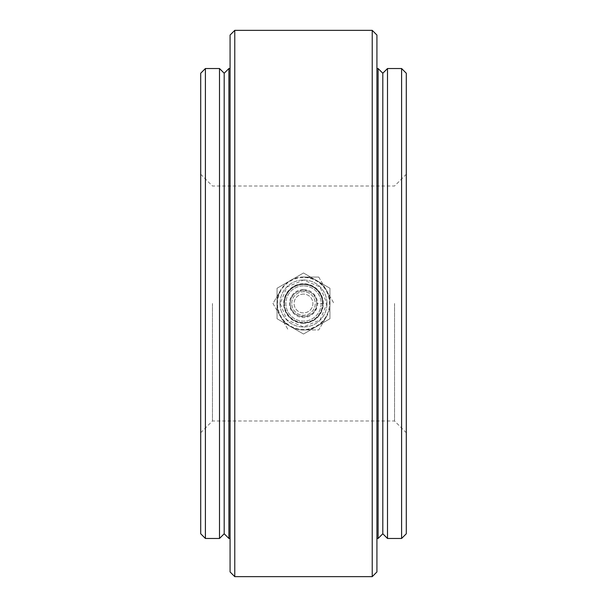 <?xml version="1.0" encoding="UTF-8"?>
<svg xmlns="http://www.w3.org/2000/svg" width="607" height="607" viewBox="0 0 607 607"><rect width="100%" height="100%" fill="white"/><g stroke="black" fill="none" stroke-linecap="round" stroke-linejoin="round"><path stroke-width="0.46" stroke-dasharray="3.04 2.28" d="M224.195 73.235L224.195 533.765L224.195 73.235M224.195 303.5L224.195 420.985L224.195 303.5M228.9 538.47L228.9 68.53M230.076 303.5L230.076 68.53L230.076 303.5M382.805 303.5L382.805 73.235L382.805 303.5M376.924 35.047L376.924 571.953M376.924 303.5L376.924 68.53L376.924 303.5M378.1 68.53L378.1 538.47M372.228 30.35L372.228 576.65M234.772 30.35L234.772 576.65M230.076 35.047L230.076 571.953M316.717 303.5A13.217 13.217 0 0 0 296.891 292.05A13.217 13.217 0 0 0 296.891 314.95A13.217 13.217 0 0 0 316.717 303.5C317.529 286.474 289.486 286.443 290.321 303.5C289.463 320.496 317.537 320.511 316.717 303.5L326.923 303.5L320.056 320.01L303.508 326.915L286.982 319.972L280.146 303.5L286.967 286.921L303.515 280.085L320.064 286.944L326.923 303.5M330.011 303.5A26.511 26.511 0 0 1 301.474 329.935A26.511 26.511 0 0 1 277.004 302.483A26.511 26.511 0 0 1 303.5 276.989A26.511 26.511 0 0 1 330.011 303.5M291.755 303.5A11.745 11.745 0 0 1 303.5 291.755A11.745 11.745 0 0 1 315.245 303.5A11.745 11.745 0 0 1 303.5 315.245A11.745 11.745 0 0 1 291.755 303.5A11.745 11.745 0 0 1 303.5 291.755A11.745 11.745 0 0 1 315.245 303.5A11.745 11.745 0 0 1 303.5 315.245A11.745 11.745 0 0 1 291.755 303.5M323.023 303.5A19.523 19.523 0 0 0 303.5 283.977A19.523 19.523 0 0 0 283.977 303.5A19.523 19.523 0 0 1 303.5 283.977A19.523 19.523 0 0 1 323.023 303.5A19.523 19.523 0 0 1 303.5 323.023A19.523 19.523 0 0 1 283.977 303.5A19.523 19.523 0 0 0 303.5 323.023A19.523 19.523 0 0 0 323.023 303.5A19.523 19.523 0 0 0 303.5 283.977A19.523 19.523 0 0 0 283.977 303.5A19.523 19.523 0 0 0 303.5 323.023A19.523 19.523 0 0 0 323.023 303.5A19.523 19.523 0 0 1 303.5 323.023A19.523 19.523 0 0 1 283.977 303.5A19.523 19.523 0 0 1 303.5 283.977A19.523 19.523 0 0 1 323.023 303.5M303.5 285.874A17.626 17.626 0 0 0 285.874 303.5A17.626 17.626 0 0 0 303.5 321.126A17.626 17.626 0 0 0 321.126 303.5A17.626 17.626 0 0 0 303.5 285.874A17.626 17.626 0 0 0 285.874 303.5A17.626 17.626 0 0 0 303.5 321.126A17.626 17.626 0 0 0 321.126 303.5A17.626 17.626 0 0 0 303.5 285.874M322.492 303.5A18.992 18.992 0 0 0 294.008 287.05A18.992 18.992 0 0 0 294.008 319.95A18.992 18.992 0 0 0 322.492 303.5M277.467 303.5A26.033 26.033 0 0 1 316.513 280.958A26.033 26.033 0 0 1 316.513 326.042A26.033 26.033 0 0 1 277.467 303.5M280.002 303.5A23.498 23.498 0 0 1 315.245 283.15A23.498 23.498 0 0 1 315.245 323.85A23.498 23.498 0 0 1 280.002 303.5A23.498 23.498 0 0 1 315.245 283.15A23.498 23.498 0 0 1 315.245 323.85A23.498 23.498 0 0 1 280.002 303.5M272.975 303.5L288.242 329.935L272.975 303.5L279.592 292.043A26.511 26.511 0 0 1 301.474 277.065L318.758 277.065L301.474 277.065A26.511 26.511 0 0 1 327.408 314.957L318.758 329.935L301.474 329.935A26.511 26.511 0 0 1 279.592 292.043L272.975 303.5M301.474 329.935L318.758 329.935L327.408 314.957A26.511 26.511 0 0 1 301.474 329.935M318.758 277.065L334.025 303.5L318.758 277.065M277.065 288.242L303.5 272.975L329.935 288.242L329.935 318.758L303.5 334.025L277.065 318.758L277.065 288.242L303.5 272.975L329.935 288.242L329.935 318.758L303.5 334.025L277.065 318.758L277.065 288.242M303.5 323.288A19.788 19.788 0 0 1 283.712 303.5A19.788 19.788 0 0 1 303.5 283.712A19.788 19.788 0 0 1 323.288 303.5A19.788 19.788 0 0 1 303.5 323.288M303.5 289.478A14.022 14.022 0 0 0 289.478 303.5A14.022 14.022 0 0 0 303.5 317.522A14.022 14.022 0 0 0 317.522 303.5A14.022 14.022 0 0 0 303.5 289.478M284.508 303.5A18.992 18.992 0 0 1 312.992 287.05A18.992 18.992 0 0 1 312.992 319.95A18.992 18.992 0 0 1 284.508 303.5M303.5 294.099A9.401 9.401 0 0 0 295.359 308.197A9.401 9.401 0 0 0 311.641 308.197A9.401 9.401 0 0 0 303.5 294.099A9.401 9.401 0 0 0 295.359 308.197A9.401 9.401 0 0 0 311.641 308.197A9.401 9.401 0 0 0 303.5 294.099M212.45 303.5L212.45 420.985L212.45 303.5M219.499 68.53L219.499 538.47M205.401 68.53L205.401 538.47M200.705 73.235L200.705 533.765M200.705 303.5L200.705 432.73L200.705 303.5M394.55 303.5L394.55 420.985L394.55 303.5M387.501 538.47L387.501 68.53M401.599 538.47L401.599 68.53M406.295 533.765L406.295 73.235M406.295 303.5L406.295 432.73L406.295 303.5M200.705 432.73L212.45 420.985L394.55 420.985L406.295 432.73M200.705 174.27L212.45 186.015L394.55 186.015L406.295 174.27"/><path stroke-width="0.91" d="M205.401 538.47L205.401 68.53L200.705 73.235L200.705 533.765L205.401 538.47L219.499 538.47L219.499 68.53L224.195 73.235L224.195 533.765L224.195 73.235L228.9 68.53L228.9 538.47L230.076 538.47M376.924 303.5L376.924 35.047L372.228 30.35L372.228 576.65L376.924 571.953L376.924 303.5M376.924 538.47L378.1 538.47L378.1 68.53L376.924 68.53M234.772 30.35L230.076 35.047L230.076 571.953L234.772 576.65L234.772 30.35L372.228 30.35M401.599 68.53L401.599 538.47L406.295 533.765L406.295 73.235L401.599 68.53L387.501 68.53L387.501 538.47L382.805 533.765L382.805 73.235L382.805 533.765L378.1 538.47M228.9 68.53L230.076 68.53M219.499 538.47L224.195 533.765L228.9 538.47M234.772 576.65L372.228 576.65M387.501 68.53L382.805 73.235L378.1 68.53M205.401 68.53L219.499 68.53M401.599 538.47L387.501 538.47"/></g></svg>
